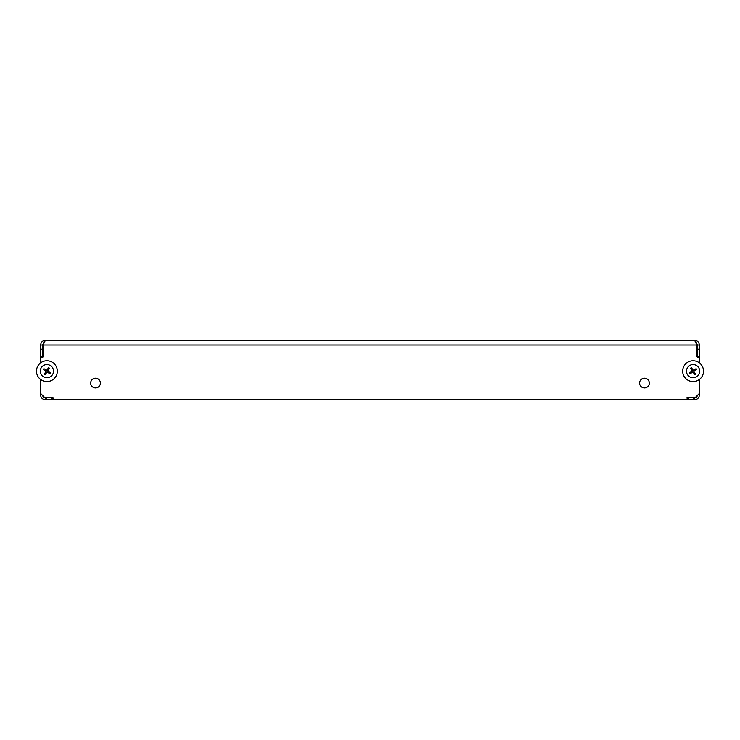 <?xml version="1.0" encoding="UTF-8"?>
<svg xmlns="http://www.w3.org/2000/svg" width="740" height="740" viewBox="0 0 740 740"><rect width="100%" height="100%" fill="white"/><g stroke="black" fill="none" stroke-linecap="round" stroke-linejoin="round"><path stroke-width="1.11" d="M649.313 383.061A4.865 4.865 0 0 1 644.457 387.927A4.865 4.865 0 0 1 639.591 383.061A4.865 4.865 0 0 1 644.457 378.196A4.865 4.865 0 0 1 649.313 383.061M90.687 383.061A4.865 4.865 0 0 0 95.543 387.927A4.865 4.865 0 0 0 100.409 383.061A4.865 4.865 0 0 0 95.543 378.196A4.865 4.865 0 0 0 90.687 383.061M43.836 342.675L42.606 344.988L42.606 356.384L40.654 356.384L40.654 357.772L42.606 357.772L43.096 356.384L43.096 344.988L45.381 340.261L694.62 340.261L696.904 344.988L696.904 356.384L697.395 356.384L697.395 344.988L696.164 342.675M697.357 395.465A2.775 2.775 0 0 1 694.62 397.796L686.979 397.796M687.321 399.739L686.979 397.657L695.174 397.657L699.346 393.486L699.346 395.012A4.727 4.727 0 0 1 694.62 399.739L687.321 399.739L687.321 397.796M699.346 356.384L697.395 356.384L697.395 357.772L699.346 357.772L699.346 344.988C699.069 342.121 697.496 340.548 694.62 340.261M40.654 379.481L40.654 395.012A4.727 4.727 0 0 0 45.381 399.739L686.979 399.739M40.654 356.384L40.654 344.988C40.941 342.111 42.513 340.539 45.381 340.261M40.654 357.772L40.654 362.813M40.654 393.486L44.826 397.657L53.021 397.657L53.021 399.739M699.346 357.772L699.346 362.813M699.346 379.481L699.346 393.486M42.643 395.465A2.775 2.775 0 0 0 45.381 397.796L45.381 399.739M53.021 397.796L45.381 397.796M42.606 344.988L40.654 344.988M42.606 349.16L40.654 349.16M52.679 397.796L52.679 399.739M697.395 349.16L699.346 349.16M697.395 344.988L699.346 344.988M694.62 397.796L694.62 399.739M46.074 371.572L43.364 369.528A8.149 5.236 -58.2 0 1 43.614 369.112A8.149 5.236 -58.2 0 1 43.882 368.696L46.925 370.204L48.526 367.604A8.149 5.236 31.8 0 1 49.358 368.113L47.85 371.156L50.45 372.766A8.149 5.236 121.8 0 1 50.2 373.182A8.149 5.236 121.8 0 1 49.941 373.589L46.898 372.091L45.288 374.69A8.149 5.236 -148.2 0 1 44.465 374.172L45.963 371.138M693.926 371.572L695.535 374.172A8.149 5.236 148.2 0 1 694.712 374.69L693.102 372.091L690.059 373.589A8.149 5.236 -121.8 0 1 689.8 373.182A8.149 5.236 -121.8 0 1 689.551 372.766L692.15 371.156L690.642 368.113A8.149 5.236 -31.8 0 1 691.475 367.604L693.075 370.204L696.118 368.696A8.149 5.236 58.2 0 1 696.386 369.112A8.149 5.236 58.2 0 1 696.636 369.528L694.037 371.138M52.522 374.625A6.604 6.604 0 0 0 50.385 365.532A6.604 6.604 0 0 0 41.292 367.669A6.604 6.604 0 0 0 43.438 376.762A6.604 6.604 0 0 0 52.522 374.625M47.656 372.183L48.165 371.351M45.88 371.887L46.703 372.405M46.167 370.111L45.658 370.944M47.943 370.407L47.11 369.889M687.479 374.625A6.604 6.604 0 0 0 696.562 376.762A6.604 6.604 0 0 0 698.708 367.669A6.604 6.604 0 0 0 689.615 365.532A6.604 6.604 0 0 0 687.479 374.625M691.835 371.351L692.344 372.183M692.89 369.889L692.057 370.407M694.342 370.944L693.833 370.111M693.297 372.405L694.12 371.887M39.155 378.112A10.425 10.425 0 0 0 53.872 378.899A10.425 10.425 0 0 0 54.658 364.182A10.425 10.425 0 0 0 39.942 363.396A10.425 10.425 0 0 0 39.155 378.112M685.342 364.182A10.425 10.425 0 0 0 686.128 378.899A10.425 10.425 0 0 0 700.845 378.112A10.425 10.425 0 0 0 700.059 363.396A10.425 10.425 0 0 0 685.342 364.182M43.096 344.988L696.904 344.988M46.768 397.796L46.768 399.739M51.282 397.796L51.282 399.739M688.718 397.796L688.718 399.739M693.232 397.796L693.232 399.739"/></g></svg>
